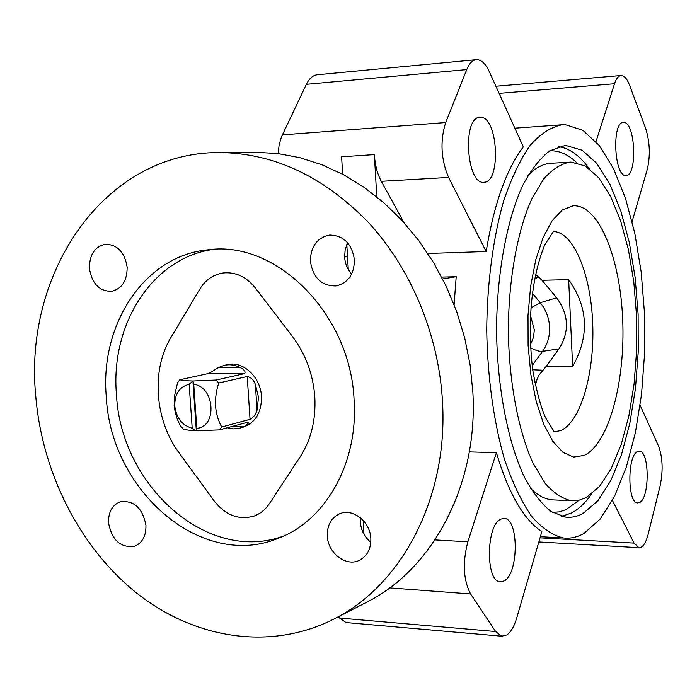 <?xml version="1.0" encoding="UTF-8"?>
<svg xmlns="http://www.w3.org/2000/svg" width="697" height="697" viewBox="0 0 697 697"><rect width="100%" height="100%" fill="white"/><g stroke="black" fill="none" stroke-linecap="round" stroke-linejoin="round"><path stroke-width="1.05" d="M240.195 367.511C244.368 369.706 245.841 371.736 244.621 373.609L208.961 373.418L218.692 367.441L240.195 367.511C235.011 364.949 229.801 364.2 224.556 365.272L227.631 364.618C243.096 360.732 260.678 377.112 261.497 396.515C261.628 412.485 255.459 422.73 243 427.252L239.977 428.097L244.107 426.486L232.894 426.215M177.587 382.67L179.774 379.778C182.205 380.457 186.578 380.858 192.895 380.998L189.157 384.3L192.206 428.219L196.336 430.772C190.037 430.502 185.663 429.91 183.224 429.012L180.628 426.05C177.265 420.335 175.104 413.513 174.154 405.584L174.607 395.408L177.587 382.67M208.961 373.418L179.774 379.778M224.556 365.272L218.692 367.441M244.621 373.609L216.07 380.048L218.727 383.028C213.578 399.268 214.571 413.94 221.707 427.034L219.45 429.91L196.336 430.772L192.895 380.998L216.07 380.048M247.226 376.493C250.772 377.19 253.49 379.795 255.372 384.308L257.062 410.141C255.764 414.427 253.42 417.486 250.049 419.315L247.226 376.493L218.727 383.028M257.062 410.141L258.5 397.264L255.372 384.308M189.157 384.3C179.477 386.713 174.677 393.953 174.747 406.02C176.385 418.104 182.205 425.501 192.206 428.219M483.875 182.257L483.918 182.248C501.387 182.692 498.076 116.626 480.573 117.279L479.841 117.296C462.155 117.105 466.485 185.027 483.875 182.257M625.95 175.444L625.976 175.444C637.65 175.975 635.394 121.766 623.719 122.428L623.345 122.437C611.53 121.984 614.318 177.526 625.95 175.444M639.698 502.45C649.9 497.763 649.526 450.689 639.288 451.159L637.563 451.525C627.256 455.115 627.335 503.452 637.65 502.938L639.698 502.45M504.097 580.941C518.812 573.875 518.969 518.594 504.288 518.437L500.96 519.082C486.114 524.545 485.33 581.568 500.132 581.812L504.097 580.941M640.125 405.305L658.517 445.993C662.69 457.345 663.23 470.614 660.146 485.792L648.219 534.05C646.52 540.733 644.307 545.045 641.571 546.971L638.922 547.685L634.052 543.094L612.419 500.437M496.395 452.702C508.557 493.406 523.717 519.709 541.857 531.611L516.695 618.073C514.177 626.498 510.892 632.127 506.832 634.95L501.744 636.195L495.637 631.526L470.614 593.966C463.339 580.052 462.425 562.671 467.853 541.83L496.395 452.702L469.316 451.891M314.826 397.212C313.171 374.437 305.713 354.189 292.444 336.459L255.302 287.905C246.32 276.805 235.691 271.821 223.415 272.936C213.413 274.409 205.51 279.837 199.708 289.229L171.026 337.339C150.979 370.116 154.664 420.178 179.173 452.998L214.206 500.977C225.75 515.466 239.106 520.467 254.257 515.989C260.382 513.68 265.409 509.585 269.338 503.704L300.041 457.023C311.045 439.894 315.968 419.951 314.826 397.212C313.18 374.437 305.713 354.189 292.444 336.459L255.302 287.905C246.32 276.805 235.691 271.821 223.415 272.936C213.413 274.409 205.51 279.837 199.708 289.229L171.026 337.339C150.979 370.116 154.664 420.178 179.173 452.998L214.206 500.977C225.75 515.466 239.106 520.467 254.257 515.989C260.382 513.68 265.409 509.585 269.338 503.704L300.041 457.023C311.045 439.894 315.968 419.951 314.826 397.212M106.292 396.837C110.692 491.254 202.374 570.904 279.279 537.892C325.83 520.101 358.371 462.852 354.102 400.296C350.774 314.086 276.343 240.256 208.569 249.761C144.741 255.207 99.697 324.253 106.292 396.837M213.448 249.387C152.347 257.646 110.248 324.61 116.469 394.607C120.808 486.088 207.95 564.204 283.784 535.958M108.558 523.003C112.051 540.454 120.773 548.182 134.721 546.195C142.476 542.806 146.213 535.81 145.934 525.216C142.545 508.008 133.998 500.202 120.293 501.779C112.165 505.037 108.253 512.112 108.558 523.003M327.32 535.976C327.825 553.061 346.06 567.105 359.321 560.327C367.197 556.18 371.039 548.922 370.848 538.554C370.351 521.704 352.734 507.843 339.674 513.759C331.223 517.766 327.111 525.172 327.32 535.976M360.462 517.81L360.375 522.079C361.081 530.365 364.557 537.099 370.813 542.283M310.409 261.305C313.075 277.937 321.674 286.145 336.198 285.936C348.143 282.921 354.215 274.243 354.433 259.876C351.933 243.715 343.682 235.438 329.672 235.046C317.048 237.677 310.627 246.433 310.409 261.305M347.672 242.809L345.172 249.657L344.623 257.115C345.102 263.701 347.446 269.338 351.654 274.026M89.443 268.476C91.899 283.557 99.244 291.198 111.45 291.381C121.931 288.872 127.159 280.83 127.15 267.247C124.78 252.436 117.645 244.752 105.744 244.211C94.836 246.485 89.408 254.571 89.443 268.476M333.68 619.145L366.369 602.374C432.654 569.588 478.351 484.607 472.854 391.975L470.1 364.819L464.707 337.932L456.744 311.707L446.324 286.511L433.604 262.699L418.792 240.604L402.099 220.513L383.794 202.696L364.148 187.362L343.438 174.677L321.962 164.771L300.024 157.722L277.911 153.558L255.904 152.286L219.163 152.547C104.332 152.19 23.55 272.527 35.73 395.852C42.073 473.08 80.103 548.251 137.536 593.774C195.021 638.835 270.523 651.111 333.68 619.145C401.559 585.619 448.38 497.719 442.49 401.524C438.805 335.518 411.535 269.669 369.314 223.406C324.201 176.637 274.148 153.018 219.163 152.547M583.145 513.41L597.773 500.899L610.711 480.843L621.506 454.54L629.827 423.349L635.446 388.665L638.234 351.854L638.121 314.303L635.124 277.371L629.304 242.425L620.8 210.851L609.858 184.06L596.806 163.412L582.108 150.221L566.365 145.621L564.431 145.699L549.794 150.787C540.14 158.149 531.123 169.693 522.733 185.419C506.771 220.069 496.813 273.52 496.552 330.221C497.231 386.94 507.582 440.739 523.804 475.955C532.308 491.986 541.412 503.844 551.127 511.546L565.798 517.157C571.723 517.749 577.508 516.503 583.145 513.41M535.383 385.432L537.012 379.456L539.042 375.047L546.117 366.465L572.638 366.535C589.601 336.207 588.268 307.246 568.656 279.645L542.022 280.29L535.418 274.226M570.024 162.14C561.041 163.778 552.303 169.345 543.817 178.833L532.072 198.323C517.592 229.966 508.592 278.687 508.348 330.317C508.967 381.973 518.333 431.016 533.048 463.174L544.932 483.073C553.496 492.866 562.279 498.747 571.27 500.707L578.815 500.289L586.203 497.58L599.525 486.445L611.347 468.332L621.245 444.39L628.894 415.856L634.07 384.03L636.64 350.199L636.535 315.663L633.773 281.71L628.406 249.648L620.6 220.766L610.563 196.371L598.645 177.709L585.262 165.956L570.982 162.096L550.839 163.298C543.041 163.786 535.435 167.829 528.004 175.435M530.4 488.231C537.5 495.279 544.723 499.157 552.076 499.862L554.829 499.984M486.175 251.521L448.598 177.439C440.922 159.238 439.955 140.951 445.697 122.55L466.746 69.595C469.229 63.54 472.357 60.247 476.121 59.715C481.052 59.419 485.461 63.436 489.346 71.756L523.308 146.884C506.379 169.24 493.999 204.125 486.175 251.521L427.819 253.49M454.096 304.615L456.204 276.718L441.654 277.092M347.498 256.2L344.579 256.296M565.415 124.702L562.035 124.789C551.153 126.941 540.541 133.789 530.208 145.325C520.25 159.578 511.406 178.101 503.67 200.902C493.145 237.703 487.142 282.782 486.724 330.047C487.491 377.338 493.824 422.635 504.628 459.811C512.53 482.882 521.513 501.718 531.567 516.32C541.996 528.221 552.66 535.444 563.559 537.979C570.582 538.746 577.412 537.204 584.051 533.362L600.222 519.03L614.466 496.482L626.298 467.182L635.394 432.645L641.528 394.389L644.559 353.876L644.437 312.578L641.17 271.926L634.819 233.39L625.523 198.445L613.526 168.613L599.159 145.412L582.901 130.33L565.415 124.702M542.022 280.29L556.668 297.793C568.865 314.73 569.658 331.737 559.046 348.814L546.117 366.465M572.638 366.535L568.656 279.645M456.204 276.718L442.604 278.948M595.987 141.639L614.519 83.736C616.218 78.613 618.37 75.868 620.966 75.52C624.155 75.398 627.012 78.622 629.539 85.173L645.57 128.135C649.909 141.944 650.467 155.736 647.252 169.519L632.109 221.559M347.115 622.648L346 622.552L338.115 616.871M403.999 222.587L381.285 181.333C377.365 173.997 375.056 165.084 374.359 154.595L376.781 196.815M278.103 153.584L279.148 144.845L281.353 137.143L306.366 84.328C309.207 78.543 312.779 75.354 317.083 74.779L317.431 74.745M374.359 154.595L341.608 156.781L342.645 174.25M346.81 244.569L348.282 269.443M363.163 520.371L363.991 534.259M196.336 430.772L196.789 428.333L193.749 384.343L192.895 380.998M196.789 428.333C217.499 426.93 214.772 386.513 193.749 384.343M227.074 427.819L233.573 428.89L239.977 428.097M219.45 429.91L248.315 422.06C248.907 423.123 247.505 424.595 244.107 426.486M250.049 419.315L221.707 427.034M530.347 344.998L533.51 337.243L534.346 329.925L530.321 314.87M532.229 293.106L540.227 302.716C545.934 309.729 549.053 317.823 549.593 327.006C549.916 336.181 547.563 344.309 542.545 351.384L559.046 348.814M556.668 297.793L540.227 302.716L530.739 307.996M561.66 516.39L571.828 512.87C578.85 509.037 585.41 502.798 591.5 494.164M589.122 168.482C579.852 155.719 569.771 148.444 558.889 146.666M552.433 512.382L559.142 511.877L565.729 509.768L579.12 500.219M576.628 162.61C568.578 154.786 560.109 150.848 551.231 150.787L549.715 150.84M553.331 431.887L560.501 430.668C580.557 422.33 594.497 373.88 592.755 324.767C591.239 275.637 574.11 232.258 553.531 231.509M572.969 205.833L562.305 210.015L552.172 220.653L543.155 237.442L535.819 259.632L530.652 286.084L528.012 315.279L528.099 345.459L530.896 374.786L536.211 401.489L543.669 424.046L552.791 441.262L562.984 452.388L573.675 457.084L584.286 455.385C609.004 443.701 625.427 381.181 622.682 319.47C620.225 257.716 598.575 203.873 572.969 205.833M495.637 631.526L339.003 618.004M467.853 541.83L434.998 539.905M470.614 593.966L389.719 587.893M634.052 543.094L540.044 537.84M614.519 83.736L499.113 93.372M448.598 177.439L381.285 181.333M445.697 122.55L282.329 134.887M466.746 69.595L306.366 84.328M536.22 382.113L534.712 382.069M532.682 369.802L542.641 370.194M538.189 276.962L534.416 279.209M530.495 347.716C535.671 350.504 539.687 351.724 542.545 351.384L532.133 365.681M503.643 518.411L504.288 518.437M554.272 431.757L545.49 417.642C540.637 406.49 536.376 390.616 532.708 370.011C527.577 325.987 530.26 281.004 544.732 244.804L553.531 231.378M552.076 499.862L571.27 500.707M540.384 536.69L563.559 537.979M514.856 128.187L562.035 124.789M501.744 636.195L346 622.552M638.922 547.685L538.851 541.952M620.966 75.52L495.898 86.245M476.121 59.715L317.083 74.779"/></g></svg>
